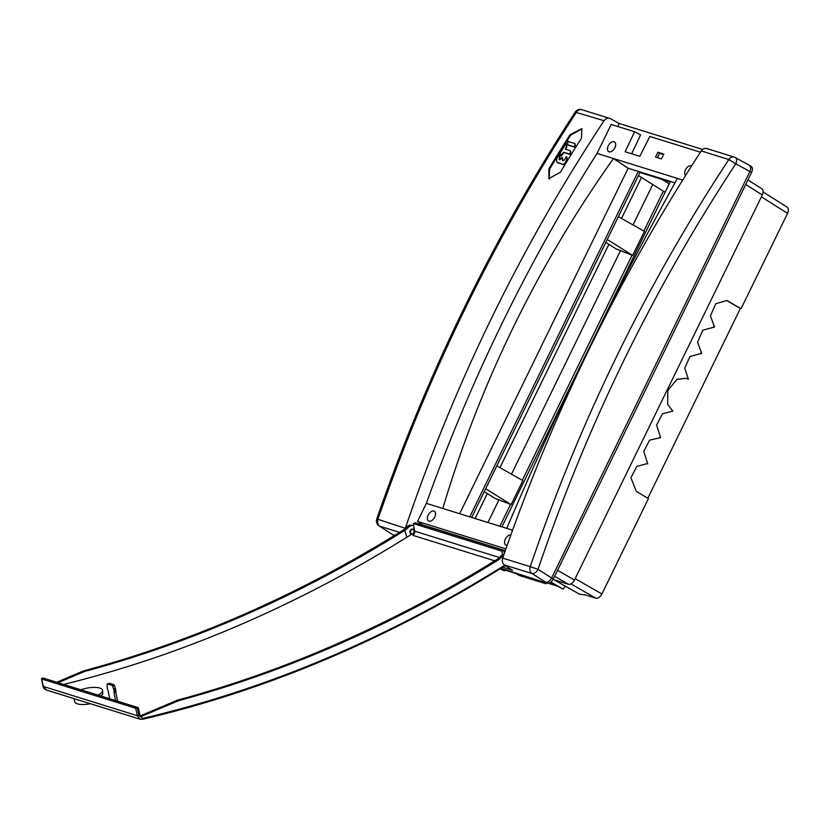 <?xml version="1.0" encoding="UTF-8"?>
<svg xmlns="http://www.w3.org/2000/svg" width="829" height="829" viewBox="0 0 829 829"><rect width="100%" height="100%" fill="white"/><g stroke="black" fill="none" stroke-linecap="round" stroke-linejoin="round"><path stroke-width="1.24" d="M73.947 698.609L74.672 701.748A14.673 4.964 -10.9 0 0 74.734 701.966A14.673 4.964 -10.9 0 0 90.371 703.717M411.132 533.793A2.383 1.896 -72.7 0 1 412.127 529.171A2.383 1.896 -72.7 0 1 412.521 529.368M412.738 529.441L414.168 528.322M413.712 525.586L412.044 525.596A5.958 4.736 107.3 0 0 408.801 526.964L405.485 530.021A1454.273 1157.077 -72.7 0 1 404.728 530.487L404.625 530.456A1454.221 1161.284 -73.4 0 1 84.713 671.417L58.082 682.692M404.625 530.456L406.935 537.223L404.728 530.487M406.935 537.223A1462.014 1163.232 107.3 0 0 412.189 533.928M97.977 695.106A14.891 5.036 -10.9 0 0 102.578 690.329A14.891 5.036 -10.9 0 0 80.89 689.79M102.578 690.329L102.796 694.35L100.827 695.811M137.355 708.049L138.93 715.489L142.92 718.36L142.287 719.282L140.101 719.178L137.293 715.696L135.718 708.235L138.298 707.655L139.863 715.044A3.575 2.829 -72 0 0 140.775 716.681L178.66 700.64L177.282 700.215L140.184 715.924M43.585 685.821L43.336 686.464L43.585 685.821L43.336 686.464L46.455 690.049C44.175 688.951 43.067 687.697 43.108 686.288L41.45 678.806M503.586 555.513A5.958 4.725 108 0 0 502.706 556.176L499.379 559.233A1454.221 1152.693 -72 0 1 178.66 700.64M503.98 554.373A5.958 4.736 107.3 0 0 501.213 555.72L497.897 558.767A1454.273 1157.077 -72.7 0 1 497.089 559.274L497.193 559.306A1454.221 1152.693 -72 0 1 177.282 700.215M494.747 560.818L412.852 535.337A3.575 2.839 107.3 0 0 414.645 531.151L413.37 523.596L501.897 551.14L503.804 550.332L415.267 522.798L413.37 523.596M502.519 554.819L501.897 551.14M413.702 525.524L410.552 525.13A5.958 4.756 106.6 0 0 407.308 526.508L404.003 529.565A1454.221 1161.284 -73.4 0 1 83.335 670.993L56.704 682.267M138.93 715.489L137.293 715.696L43.336 686.464L41.668 678.982L42.88 677.967L138.298 707.655M115.552 700.578L114.081 692.94A1.192 0.601 67 0 1 114.06 692.474L114.143 691.904A1.192 0.601 -113 0 0 114.112 691.427L113.884 690.215A5.958 2.995 -113 0 0 113.49 688.754L112.651 686.298A1.192 0.601 -113 0 0 111.822 685.272L107.635 683.966A1.192 0.601 -113 0 0 107.407 683.956A1.192 0.601 -113 0 0 107.117 684.578L107.179 686.785A5.958 2.995 -113 0 0 107.335 688.174L107.573 689.396A1.192 0.601 -113 0 0 107.739 689.915L108.06 690.609A1.192 0.601 67 0 1 108.226 691.127L109.697 698.754M111.822 685.272L113.76 684.661L109.563 683.355L107.635 683.966M113.76 684.661L114.443 685.5L112.651 686.298M113.49 688.754L115.283 687.966L114.443 685.5M115.283 687.966A5.751 2.891 67 0 1 115.656 689.376L113.884 690.215M114.112 691.427L115.894 690.588L115.656 689.376M115.894 690.588L114.143 691.904M114.06 692.474L115.915 690.982M115.832 691.552A1.399 0.705 -113 0 0 115.863 692.101L114.081 692.94M117.614 701.21L115.863 692.101M406.873 537.202A1461.962 1167.46 -73.4 0 1 63.698 684.443M84.713 671.417L83.335 670.993M413.671 532.995L414.459 533.234M504.322 553.409L503.804 550.332M135.718 708.235L41.668 678.982L41.927 678.371M405.485 530.021L404.003 529.565M142.92 718.36L142.287 719.282L142.92 718.36C267.746 689.096 388.48 637.967 505.12 564.974L504.788 565.772L505.12 564.974M497.897 558.767L499.379 559.233M700.453 152.204L649.812 136.453L639.864 156.318L625.128 151.728L634.631 131.728L640.589 134.93L631.657 153.759M507.182 545.254A5.658 3.368 120.9 0 1 505.763 544.995A5.658 3.368 120.9 0 1 505.431 538.964A5.658 3.368 120.9 0 1 510.84 534.995M691.635 165.904A5.658 3.368 -59.1 0 0 691.231 165.738A5.658 3.368 -59.1 0 0 685.811 169.168A5.658 3.368 -59.1 0 0 685.583 175.458M609.118 151.842A5.658 3.368 120.9 0 1 608.714 151.666A5.658 3.368 120.9 0 1 608.476 145.438A5.658 3.368 120.9 0 1 614.051 141.728A5.658 3.368 120.9 0 1 614.527 141.946A5.658 3.368 120.9 0 1 614.662 148.194A5.658 3.368 120.9 0 1 609.118 151.842M433.919 511.047A5.658 3.368 -59.1 0 0 428.355 514.757A5.658 3.368 -59.1 0 0 428.583 520.985A5.658 3.368 -59.1 0 0 434.344 517.835A5.658 3.368 -59.1 0 0 434.406 511.265A5.658 3.368 -59.1 0 0 433.919 511.047M749.582 165.396L750.722 166.101C752.639 167.085 752.919 169.209 751.571 172.484L749.893 171.53C751.24 168.256 750.95 166.121 749.043 165.137M701.272 150.951C619.242 277.062 553.047 412.78 502.685 558.114C501.846 561.119 502.395 563.388 504.333 564.943L532 573.544A5.958 3.399 122.4 0 0 538.031 569.295C587.357 424.293 653.293 289.124 735.82 163.79L749.893 171.53L551.658 577.958L538.031 569.295L530.239 566.684C579.751 421.091 645.946 285.363 728.826 159.531L735.82 163.79A5.958 3.43 -61.2 0 0 735.354 157.562A5.958 3.43 -61.2 0 0 734.971 157.396A5.958 4.736 107.3 0 0 734.245 157.095A5.958 4.736 107.3 0 0 728.826 159.531L701.272 150.951C703.075 148.536 705.085 147.811 707.303 148.785M502.685 558.114L530.239 566.684A5.958 4.736 -72.7 0 0 532 573.544L545.627 582.207C547.865 582.518 549.876 581.098 551.658 577.958L553.306 578.984L751.571 172.484M553.306 578.984C551.523 582.124 549.513 583.543 547.275 583.233L500.965 568.311M394.77 535.275L392.718 534.643L394.252 535.596M575.171 112.153L575.181 112.143C493.089 238.11 426.945 373.724 376.76 518.964A5.958 5.958 0 0 0 379.143 525.897L392.19 534.394L379.682 526.166A5.958 4.736 -72.7 0 1 377.931 519.306L378.832 519.773M549.254 178.753L549.596 169.157A1472.459 1171.543 -72.7 0 1 570.735 135.086L570.062 134.681A1473.413 1172.289 107.3 0 0 548.922 168.753L548.891 178.577L560.311 172.297A1473.413 1172.31 -72.7 0 1 581.45 138.225L581.834 128.619L570.062 134.681M582.145 128.847L570.735 135.086M657.407 157.665L659.532 153.324L657.874 152.246L655.521 157.075L661.469 158.93L663.832 154.101L657.874 152.246M659.532 153.324L663.594 154.588M471.649 517.462L639.905 172.494L638.247 171.427L670.392 181.427L595.077 335.838M581.626 363.413L501.897 526.871M512.581 530.197L506.747 528.374C558.642 406.687 615.543 290.036 677.438 178.411L682.702 180.048M504.333 564.943L512.477 570.259L502.716 567.223M413.754 532.632A2.311 1.834 107.3 0 0 412.883 529.493A2.311 1.834 107.3 0 0 411.505 533.897A2.311 1.834 107.3 0 0 413.754 532.632M639.905 172.494L670.153 181.903M638.247 171.427L469.763 516.871M423.298 525.296L417.578 521.389L426.365 503.369C470.748 379.33 527.648 262.679 597.056 153.406L611.18 124.433L634.631 131.728M459.649 513.721L628.144 168.246L674.993 182.815M628.144 168.246L613.481 158.515L677.438 178.411M610.32 118.62L581.937 109.708A5.958 5.958 0 0 0 575.181 112.143L604.061 120.713C605.895 118.309 607.978 117.604 610.32 118.62L619.253 123.521L702.609 149.448M619.253 123.521L617.802 126.495M426.365 503.369L506.747 528.374M442.79 508.478C480.478 382.376 537.368 265.715 613.481 158.515L597.056 153.406M423.37 525.14L505.286 550.632M417.578 521.389L505.908 548.871M581.937 109.708A5.958 4.736 107.3 0 0 576.507 112.143C494.353 238.203 428.158 373.92 377.931 519.306L405.34 528.322M379.143 525.897A5.958 3.648 -57 0 0 379.682 526.166L399.537 532.342M604.061 120.713C521.078 246.524 454.883 382.242 405.474 527.876M500.737 568.756L504.374 570.829L504.768 570.01M515.804 573.44L519.441 575.513L545.979 583.771L546.373 582.953M485.659 488.737L511.13 504.612L522.84 480.602L496.809 465.877M484.26 491.607L494.737 498.229L511.13 504.612M499.089 499.586L487.898 522.519M510.54 504.436L499.897 526.249M394.221 535.617L392.335 534.477M500.032 568.891L504.374 570.829M550.466 582.435L563.098 589.098L565.337 586.176M542.332 581.699L545.979 583.771M646.879 463.68L636.796 466.437L630.9 477.763L636.289 491.296L648.433 498.612L601.916 593.978L575.171 578.642M554.611 576.321L568.466 584.269C570.704 584.58 572.715 583.16 574.497 580.02L557.544 570.3M554.104 579.803L579.502 594.196L585.502 594.994L595.885 598.217C598.124 598.528 600.134 597.118 601.916 593.978M550.891 582.113L563.098 589.098M547.275 583.233L500.415 568.653M568.466 584.269L553.057 579.471M548.435 583.305L556.3 585.761M685.966 378.221L688.381 379.216L686.308 378.325L676.982 379.35L667.832 390.428L667.635 404.272L672.827 411.111L662.506 413.764L656.578 425.111L660.599 437.65L649.635 440.106L643.75 451.328L647.76 463.971M659.718 437.36L660.599 437.65M475.131 518.539L487.328 493.535M499.949 467.649L608.88 244.317M621.512 218.421L641.491 177.458M618.372 216.649L644.402 231.374L632.682 255.384L607.222 239.508M522.311 480.302L632.092 255.208L616.289 249.001L605.823 242.379M632.092 255.208L632.682 255.384M657.604 157.282L659.034 158.173M643.864 231.073L663.324 191.178M633.035 224.949L652.744 184.535M511.483 474.178L620.641 250.358M647.822 498.239L740.349 308.523L726.515 300.409M740.349 308.523L741.043 308.74L787.55 213.374L761.395 196.825M713.676 326.73L714.557 327.02L710.412 315.901L715.748 303.777L726.857 300.502L741.043 308.74M761.447 188.597C763.354 189.582 763.644 191.706 762.297 194.981L574.497 580.02M786.7 206.991C788.607 207.975 788.897 210.1 787.55 213.374M700.837 353.061L701.717 353.351L697.562 342.222L702.837 330.18L714.557 327.02M688.381 379.216L684.754 368.149L689.997 356.501L701.717 353.351M560.394 153.241L560.591 155.914L563.606 152.225L570.114 154.235L570.331 151.282A1.782 1.016 -50.4 0 0 570.083 150.733A1.782 1.016 -50.4 0 0 569.875 150.619L565.368 149.21L566.103 147.417A1.782 1.016 -50.4 0 0 566.456 146.277L565.927 143.78L560.746 152.101A1.782 1.016 -50.4 0 0 560.394 153.241M560.684 155.935L561.306 156.059L563.989 152.536L570.487 154.546L570.704 151.593A1.782 1.016 -50.4 0 0 570.456 151.044A1.782 1.016 -50.4 0 0 570.248 150.93M565.647 149.313L566.487 147.728A1.782 1.016 -50.4 0 0 566.829 146.588L566.549 143.894M564.28 163.924L563.502 164.391L557.264 162.463A1.782 1.016 129.6 0 1 557.047 162.349A1.782 1.016 129.6 0 1 556.808 161.8L556.663 159.261A1.782 1.016 129.6 0 1 557.015 158.111L559.378 154.691L559.565 157.365A1.782 1.016 129.6 0 1 559.212 158.505L559.005 159.448L559.938 159.759L562.186 157.313L562.373 159.987A1.782 1.016 -50.4 0 0 562.622 160.536A1.782 1.016 -50.4 0 0 562.829 160.65L564.072 160.329L566.58 156.671L566.767 159.344A1.782 1.016 129.6 0 1 566.414 160.484L563.875 164.702L557.637 162.774A1.782 1.016 129.6 0 1 557.43 162.66A1.782 1.016 129.6 0 1 557.275 162.474M559.378 154.691L559.938 157.676A1.782 1.016 129.6 0 1 559.596 158.816L559.285 159.551M562.466 157.603L562.746 160.298A1.782 1.016 -50.4 0 0 562.839 160.65M566.86 156.961L567.14 159.655A1.782 1.016 129.6 0 1 566.787 160.795L564.653 164.235M567.689 144.298A1.782 1.016 -50.4 0 0 567.927 144.847A1.782 1.016 -50.4 0 0 568.145 144.961L574.621 146.971L574.839 144.018A1.782 1.016 -50.4 0 0 574.601 143.469A1.782 1.016 -50.4 0 0 574.383 143.355L567.906 141.344L567.689 144.298M568.155 144.971A1.782 1.016 -50.4 0 0 568.311 145.158A1.782 1.016 -50.4 0 0 568.518 145.272L575.005 147.282L575.222 144.329A1.782 1.016 -50.4 0 0 574.974 143.78A1.782 1.016 -50.4 0 0 574.766 143.666M501.213 555.72L502.706 556.176M414.645 531.151L499.296 557.482M412.044 525.596L410.552 525.13M408.801 526.964L407.308 526.508M549.596 169.157L548.922 168.753M570.922 583.906L595.885 598.217M661.77 179.302L669.231 183.8M728.204 301.207L728.888 301.424M762.297 194.981L745.717 184.494M46.289 689.997L140.215 719.22M140.101 719.189L142.495 719.292C267.456 690.008 388.314 638.827 505.068 565.751L505.317 565.585M109.376 683.345L107.407 683.956M549.565 178.96L548.902 178.577M749.437 165.313L735.354 157.562A5.958 5.958 0 0 0 734.245 157.095L706.598 148.484M412.883 529.493L411.785 529.109M411.505 533.897L410.386 533.586M638.423 175.53L665.086 192.287M747.934 179.955L761.955 188.825M787.208 207.219L763.146 191.996"/></g></svg>
